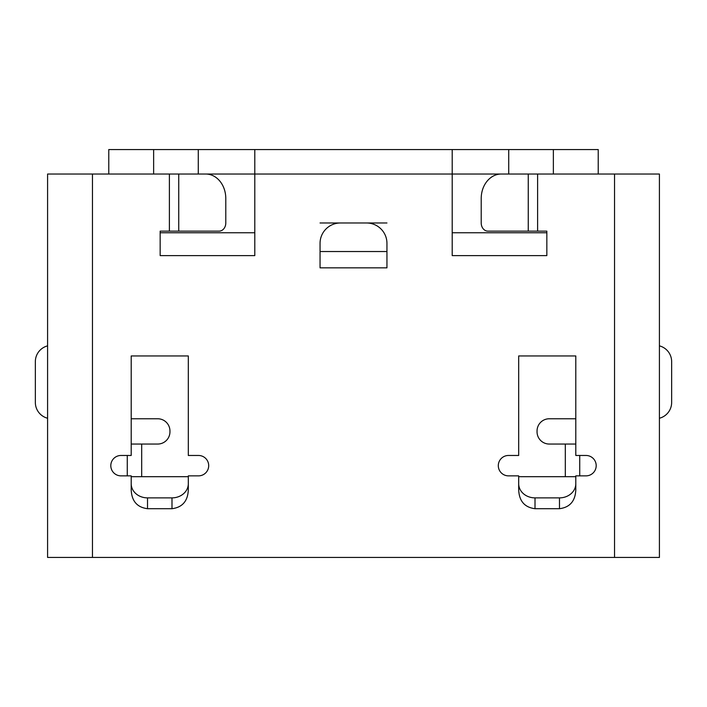 <?xml version="1.0" encoding="UTF-8"?>
<svg xmlns="http://www.w3.org/2000/svg" width="707" height="707" viewBox="0 0 707 707"><rect width="100%" height="100%" fill="white"/><g stroke="black" fill="none" stroke-linecap="round" stroke-linejoin="round"><path stroke-width="1.06" d="M659.41 419.578L659.41 557.443L47.59 557.443L47.59 419.578M659.41 345.864A16.314 16.314 0 0 1 671.65 361.657L671.65 402.442A16.314 16.314 0 0 1 659.41 418.244M575.798 418.765L549.286 418.765A12.24 12.24 0 0 0 537.046 430.996L537.046 431.818A12.24 12.24 0 0 0 549.286 444.049L575.798 444.049M131.202 444.049L157.714 444.049A12.24 12.24 0 0 0 169.954 431.818L169.954 430.996A12.24 12.24 0 0 0 157.714 418.765L131.202 418.765M47.59 418.244A16.314 16.314 0 0 1 35.35 402.442L35.35 361.657A16.314 16.314 0 0 1 47.59 345.864M386.95 222.979L320.05 222.979M575.798 476.677L575.798 475.864L585.997 475.864A10.198 10.198 0 0 0 596.195 465.666A10.198 10.198 0 0 0 585.997 455.467L575.798 455.467L575.798 355.948L518.691 355.948L518.691 455.467L508.492 455.467A10.198 10.198 0 0 0 498.302 465.666A10.198 10.198 0 0 0 508.492 475.864L518.691 475.864L518.691 476.677L575.798 476.677L575.798 489.871C575.304 501.095 569.86 507.37 559.484 508.704L535.005 508.704C524.629 507.37 519.185 501.095 518.691 489.871L518.691 476.677M575.798 480.451L575.798 489.871M518.691 483.747A16.314 14.131 0 0 0 535.005 497.878L559.484 497.878A16.314 14.131 0 0 0 575.798 483.747M47.59 344.53L47.59 174.028L169.388 174.028L169.388 231.136L160.162 231.136L160.162 255.607L254.794 255.607L254.794 149.557L452.206 149.557L452.206 255.607L546.838 255.607L546.838 231.136L546.838 232.762L452.206 232.762M659.41 344.53L659.41 174.028L501.254 174.028A24.471 20.043 -90 0 0 481.211 198.508L481.211 222.979A8.157 6.681 -90 0 0 487.892 231.136L546.838 231.136M131.202 480.451L131.202 489.871C131.696 501.095 137.14 507.37 147.516 508.704L171.995 508.704C182.371 507.37 187.815 501.095 188.309 489.871L188.309 475.864L198.508 475.864A10.198 10.198 0 0 0 208.698 465.666A10.198 10.198 0 0 0 198.508 455.467L188.309 455.467L188.309 355.948L131.202 355.948L131.202 455.467L121.003 455.467A10.198 10.198 0 0 0 110.805 465.666A10.198 10.198 0 0 0 121.003 475.864L131.202 475.864L131.202 476.677L188.309 476.677M340.447 222.979A20.397 20.397 0 0 0 320.05 243.367L320.05 267.847L386.95 267.847L386.95 243.367A20.397 20.397 0 0 0 366.553 222.979M131.202 489.871L131.202 483.747A16.314 14.131 0 0 0 147.516 497.878L171.995 497.878A16.314 14.131 0 0 0 188.309 483.747M131.202 483.747L131.202 476.677M108.772 174.028L108.772 149.557L257.648 149.557M449.352 149.557L598.228 149.557L598.228 174.028M169.388 231.136L219.108 231.136A8.157 6.681 90 0 0 225.789 222.979L225.789 198.508A24.471 20.043 90 0 0 205.746 174.028L178.747 174.028L178.747 231.136M169.388 174.028L528.253 174.028L528.253 231.136M47.59 174.028L47.59 557.443M659.41 174.028L659.41 557.443M508.722 174.028L508.722 149.557M160.162 231.136L160.162 232.762L254.794 232.762M320.05 251.533L386.95 251.533M198.278 174.028L198.278 149.557M290.277 149.557L310.673 149.557M343.302 149.557L363.698 149.557M396.327 149.557L416.723 149.557M565.308 444.049L565.308 476.677M141.692 444.049L141.692 476.677M559.484 497.878L559.484 508.704M535.005 508.704L535.005 497.878M537.612 174.028L537.612 231.136M614.542 174.028L614.542 557.443M92.458 174.028L92.458 557.443M171.995 497.878L171.995 508.704M147.516 508.704L147.516 497.878M579.731 455.467L579.731 475.864M553.36 174.028L553.36 149.557M153.64 174.028L153.64 149.557M127.269 455.467L127.269 475.864"/></g></svg>
